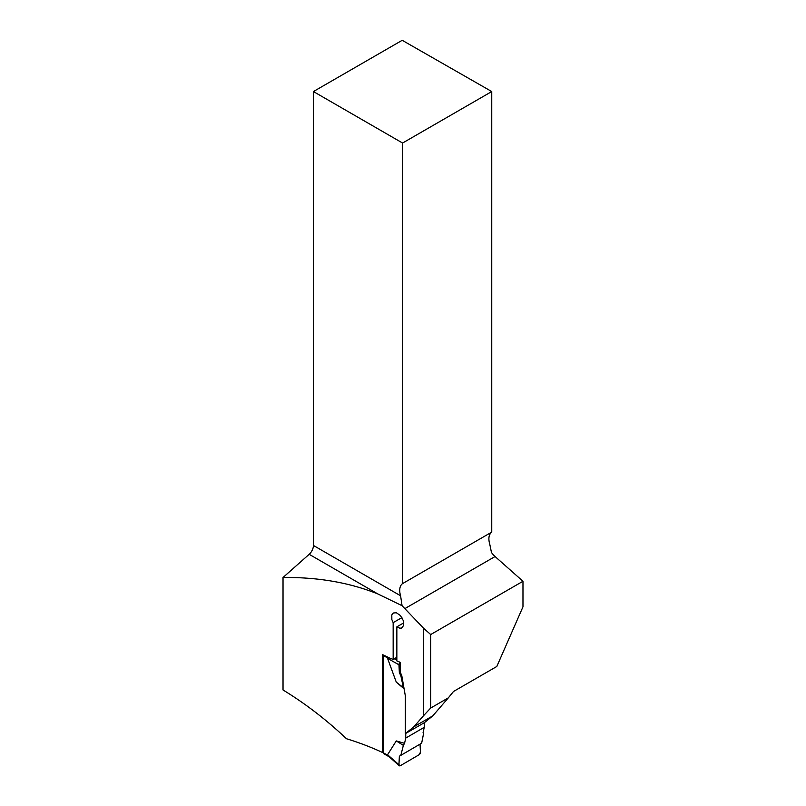<?xml version="1.0" encoding="UTF-8"?>
<svg xmlns="http://www.w3.org/2000/svg" width="806" height="806" viewBox="0 0 806 806"><rect width="100%" height="100%" fill="white"/><g stroke="black" fill="none" stroke-linecap="round" stroke-linejoin="round"><path stroke-width="1.21" d="M377.823 593.941L309.172 554.306A8.11 4.685 120 0 0 313.423 545.461L400.592 595.785L402.063 605.699L377.823 593.941C349.512 582.577 317.917 577.096 283.027 577.499L283.027 689.976C305.283 703.547 326.43 719.798 346.469 738.729A225.71 130.31 0 0 1 382.538 752.502L382.538 654.613A225.71 130.31 180 0 1 389.62 658.059L393.157 659.419L393.157 622.655L391.847 619.582L391.807 614.907L393.338 613.003L396.34 612.751L400.401 615.532L403.232 620.489L403.685 625.385L401.579 628.086L399.796 628.186L396.854 626.846L396.854 660.91L400.169 662.32L400.169 672.385L399.363 672.849L400.824 675.529L401.68 675.035L400.169 672.385M402.063 605.699L423.533 628.196L430.696 634.554L522.973 581.277L522.973 606.827L496.818 666.471L453.506 691.488L448.327 697.855L430.696 708.031L430.696 634.554M430.696 708.031L423.533 715.708L423.533 628.196M423.533 715.708L413.81 726.821L405.358 733.641L405.358 696.001L401.68 675.035M448.327 697.855L432.802 715.849L424.409 722.66L405.358 733.641M309.172 554.306L283.027 577.499M404.753 608.671L495.065 556.533A15.203 8.775 -120 0 1 491.448 552.432L489.857 544.655C488.114 538.68 488.748 534.499 491.751 532.111L491.751 91.552L402.204 40.3L313.423 91.552L313.423 545.461M383.596 751.887L382.538 752.502M491.751 532.111L402.587 583.594L402.587 143.035L491.751 91.552M396.854 657.283L393.157 659.419M402.587 143.035L313.423 91.552M400.592 595.785A15.203 8.775 60 0 1 402.587 583.594M393.157 622.655L401.902 617.598M403.776 622.857L396.854 626.846M495.065 556.533L522.973 581.277M432.802 715.849L413.81 726.821M383.656 655.137A2.025 1.169 119.7 0 0 383.596 655.651L383.596 752.915A2.025 1.169 119.7 0 0 384.019 753.852L389.107 756.753M424.278 722.73L424.278 727.274L423.09 732.503L423.563 733.591L421.649 743.203L400.824 755.363L403.363 745.369L404.552 743.323L396.27 740.926L387.575 754.728L388.754 756.31M424.278 727.274L405.74 738.084L404.552 743.323M405.74 738.084L405.74 733.42M399.363 672.849L398.95 664.779L387.575 658.381L396.27 682.118L404.108 688.808M387.575 658.381L388.774 657.636M396.27 682.118L403.363 687.699L400.824 675.529M403.363 687.699L404.068 688.586M387.575 754.728L398.95 764.753A2.025 1.169 119.7 0 0 399.252 765.7A2.025 1.169 119.7 0 0 400.37 765.68L419.029 754.789A2.025 1.169 -60.3 0 0 420.46 752.21L420.037 744.15L420.46 752.21L419.029 754.789L400.37 765.68L398.95 764.753L399.363 756.199L400.824 755.363M396.27 740.926L403.363 745.369M398.95 764.753L399.363 756.199M396.854 660.225L394.275 658.774M398.95 664.779A2.025 1.169 -60.3 0 1 400.169 662.341M383.596 655.651L387.807 658.059M383.596 752.915L387.807 755.323M388.734 756.421L399.252 765.7"/></g></svg>
